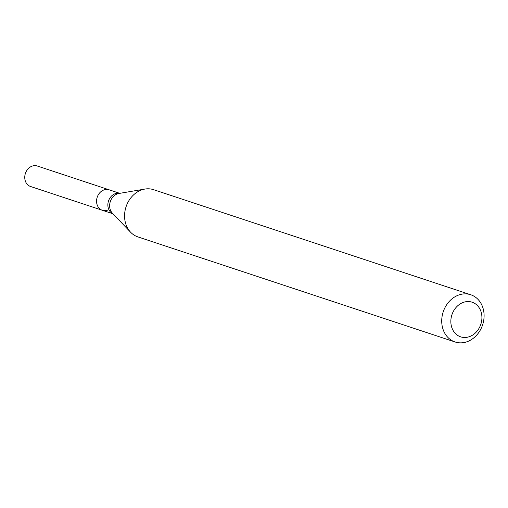 <?xml version="1.0" encoding="UTF-8"?>
<svg xmlns="http://www.w3.org/2000/svg" width="508" height="508" viewBox="0 0 508 508"><rect width="100%" height="100%" fill="white"/><g stroke="black" fill="none" stroke-linecap="round" stroke-linejoin="round"><path stroke-width="0.76" d="M470.732 294.748L153.575 189.681A24.879 20.745 108.3 0 0 144.932 189.059A24.879 20.745 108.3 0 0 141.554 189.948A24.879 20.745 108.3 0 0 125.495 208.693A24.879 20.745 108.3 0 0 130.626 232.251A24.879 20.745 108.3 0 0 137.928 236.912L455.085 341.979A24.879 20.745 -71.7 0 1 441.801 318.834A24.879 20.745 -71.7 0 1 458.705 295.015A24.879 20.745 -71.7 0 1 470.732 294.748A24.879 20.745 -71.7 0 1 482.6 324.885A24.879 20.745 -71.7 0 1 455.085 341.979M463.302 302.393A18.244 15.215 -71.7 0 1 481.114 323.355A18.244 15.215 -71.7 0 1 454.73 332.797A18.244 15.215 -71.7 0 1 463.302 302.393M107.563 210.16A10.782 8.992 -71.7 0 1 102.356 210.28A10.782 8.992 -71.7 0 1 96.596 200.247A10.782 8.992 -71.7 0 1 103.924 189.929A10.782 8.992 -71.7 0 1 109.131 189.808L37.325 166.021A10.782 8.992 -71.7 0 0 25.4 173.425A10.782 8.992 -71.7 0 0 30.544 186.487L102.356 210.28A10.782 8.992 -71.7 0 1 97.212 197.218A10.782 8.992 -71.7 0 1 109.131 189.808L119.774 193.332M112.935 213.741A10.782 8.992 -71.7 0 1 107.937 203.537A10.782 8.992 -71.7 0 1 115.221 193.669A10.782 8.992 -71.7 0 1 119.685 193.345M130.626 232.251L112.389 213.176A11.347 9.462 -71.7 0 1 110.052 202.432A11.347 9.462 -71.7 0 1 117.373 193.885A11.347 9.462 -71.7 0 1 118.916 193.478L144.932 189.059M112.992 213.804L102.356 210.28"/></g></svg>
